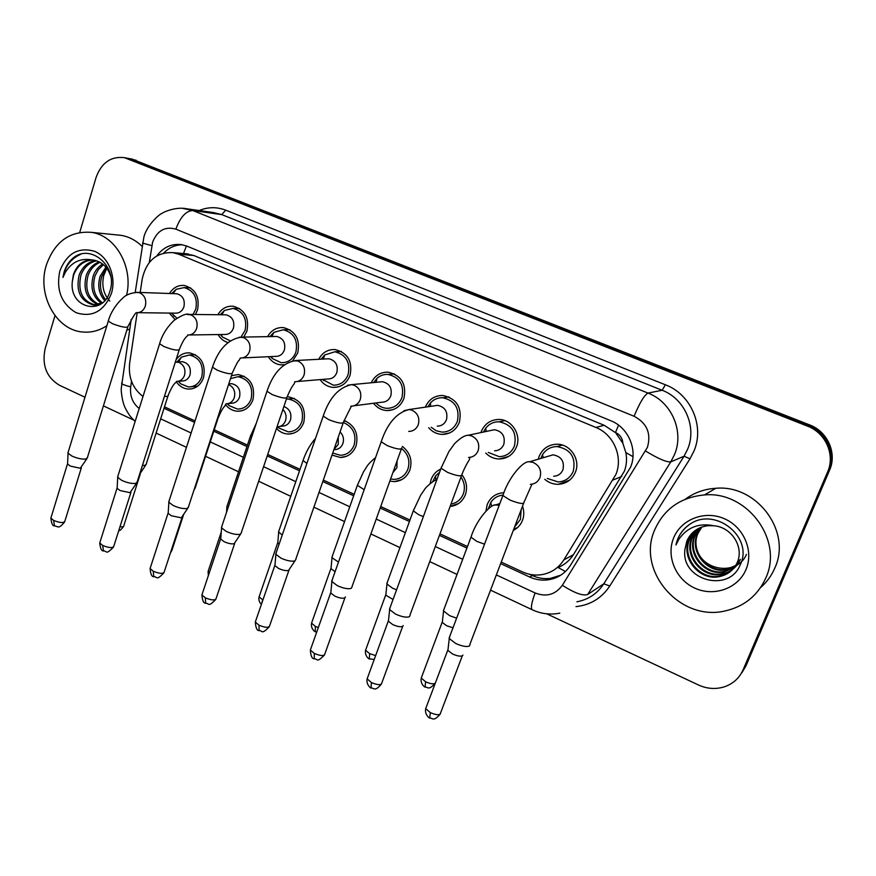 <?xml version="1.0" encoding="UTF-8"?>
<svg xmlns="http://www.w3.org/2000/svg" width="876" height="876" viewBox="0 0 876 876"><rect width="100%" height="100%" fill="white"/><g stroke="black" fill="none" stroke-linecap="round" stroke-linejoin="round"><path stroke-width="1.31" d="M176.032 359.85C179.438 354.944 183.905 352.612 189.457 352.853C201.217 355.897 205.915 364.153 203.55 377.633C200.67 385.21 195.622 389.021 188.395 389.086C183.5 388.703 179.481 386.305 176.361 381.881M231.45 375.738L238.228 374.534C250.503 377.534 255.409 385.944 252.945 399.741C250.032 407.263 244.919 411.096 237.626 411.249C232.917 410.975 228.954 408.862 225.723 404.909M287.175 396.806L288.357 396.817C301.191 399.774 306.326 408.336 303.764 422.484C300.807 429.941 295.661 433.795 288.303 434.047C283.824 433.872 279.937 432.065 276.641 428.605M344.115 420.469C354.835 425.309 358.821 433.784 356.061 445.895C353.083 453.253 347.892 457.13 340.49 457.491L332.015 455.093M402.325 446.388C410.077 452.487 412.607 460.349 409.891 469.985C406.902 477.245 401.701 481.121 394.288 481.625L389.831 481.11M462.112 475.011C466.601 481.132 467.675 487.724 465.342 494.798C462.418 501.795 457.349 505.671 450.122 506.448M430.116 483.541L431.123 479.49C432.974 474.639 436.171 471.178 440.727 469.098M522.512 506.197C524.187 511.004 524.176 515.734 522.479 520.366C520.651 524.954 517.596 528.294 513.303 530.396M485.961 510.96L487.209 504.587C490.286 497.327 495.685 493.385 503.415 492.772L503.93 492.761M169.495 293.504C173.119 287.635 178.08 284.952 184.354 285.466C195.512 288.806 199.892 296.986 197.494 310.005L195.403 314.484M175.101 319.543L169.254 313.071M217.872 314.725C221.54 308.604 226.665 305.768 233.224 306.228C244.842 309.567 249.408 317.889 246.901 331.194L243.758 337.074M227.913 342.549C223.741 341.301 220.456 338.64 218.058 334.555M267.596 336.636C271.286 330.208 276.575 327.197 283.452 327.58C295.573 330.92 300.337 339.384 297.73 352.995L292.726 360.781M284.12 364.821L281.13 364.898C275.754 364.35 271.483 361.624 268.319 356.718M318.7 359.291C322.379 352.502 327.854 349.261 335.114 349.557C347.772 352.864 352.754 361.492 350.039 375.432C346.786 383.414 341.18 387.411 333.219 387.4C327.81 386.94 323.441 384.345 320.112 379.604M371.249 382.768C374.873 375.53 380.534 371.993 388.232 372.18C401.493 375.443 406.716 384.225 403.891 398.536C400.606 406.453 394.945 410.461 386.907 410.57C381.487 410.22 377.03 407.778 373.526 403.267M425.309 407.154C428.802 399.346 434.66 395.448 442.895 395.47C456.801 398.657 462.298 407.614 459.363 422.331C456.046 430.149 450.341 434.178 442.26 434.419C436.883 434.189 432.361 431.956 428.682 427.729M480.935 432.58L481.242 431.715C484.658 423.699 490.626 419.615 499.134 419.473C511.803 419.495 521.538 434.748 516.522 446.848C513.194 454.545 507.478 458.597 499.364 458.991C494.097 458.904 489.553 456.922 485.72 453.067M538.258 459.21L539.068 456.516C542.507 448.632 548.486 444.526 557.016 444.22C570.298 443.924 580.766 459.681 575.444 472.12C572.127 479.676 566.422 483.738 558.33 484.308C553.26 484.373 548.748 482.709 544.806 479.325M565.436 571.502L558.1 567.517C564.582 564.79 569.696 560.509 573.43 554.661L624.446 471.058C626.614 465.112 627.085 458.958 625.847 452.585L622.858 443.278C622.497 438.241 620.044 434.649 615.489 432.514L618.565 425.156M501.225 562.107L522.457 571.897C528.294 574.547 534.316 575.521 540.525 574.831C550.533 573.441 558.308 568.458 563.859 559.895L615.916 474.442C623.274 456.911 613.605 434.343 595.888 427.455L178.726 254.237L173.021 252.638C156.673 251.97 146.401 260.752 142.219 278.951L140.204 292.453M615.489 432.514L622.858 443.278M614.919 432.273L604.188 425.298L193.87 255.518L185.121 253.679M164.48 406.847L195.03 420.94M214.248 429.798L247.448 445.107M267.706 454.447L300.03 469.35M323.321 480.081L354.178 494.316M380.721 506.547L409.968 520.037M439.982 533.867L467.477 546.547M137.182 312.71L129.648 363.201C128.181 377.348 132.637 388.44 142.996 396.489M127.688 158.282L808.526 425.506C826.648 432.175 836.339 454.042 828.608 471.036L744.556 667.808L740.45 674.706L744.556 667.808L828.608 471.036C836.339 454.042 826.648 432.175 808.526 425.506L127.688 158.282M131.904 159.082L809.621 424.904C827.645 431.54 837.27 453.275 829.583 470.182L745.98 665.87L741.906 672.713M500.645 563.618L529.641 577.01C535.521 579.682 541.587 580.635 547.839 579.879C557.552 578.434 565.108 573.561 570.506 565.25L630.611 467.116C637.925 449.771 628.355 427.499 610.78 420.721L187.026 246.178L181.595 244.645C171.586 243.462 163.297 247.229 156.727 255.956M79.738 232.414L96.119 177.368C101.55 162.673 110.978 156.103 124.392 157.658L807.42 426.108C825.641 432.821 835.386 454.808 827.612 471.912L743.111 669.779C739.333 678.177 733.015 683.882 724.156 686.883C715.55 689.489 706.998 688.854 698.479 684.988L546.734 613.824M84.983 397.233L59.437 385.254C46.483 377.381 41.72 365.183 45.147 348.648L54.969 315.634M133.732 420.097L103.412 405.873M164.031 408.271L194.571 422.363M213.777 431.222L246.966 446.541M267.224 455.892L299.526 470.806M322.817 481.548L353.663 495.783M380.184 508.025L409.431 521.527M439.434 535.367L466.908 548.048M163.79 253.033C169.046 247.612 175.222 244.864 182.296 244.765M560.782 575.171L550.435 578.39C544.204 579.156 538.171 578.204 532.323 575.554L529.597 574.295M547.347 478.449L558.143 481.953C565.305 481.461 570.353 477.88 573.287 471.2C576.069 457.349 570.637 449.147 556.972 446.574C550.643 446.716 545.792 449.487 542.408 454.863L540.831 458.444M553.709 476.259C558.078 475.986 561.155 473.806 562.94 469.733C564.615 461.324 561.297 456.352 552.997 454.841L547.445 456.484M470.029 644.616L469.394 646.028C466.525 647.112 461.959 646.258 455.695 643.455L449.257 638.582L449.771 636.359M462.911 655.095L462.418 655.785C460.338 656.595 457.042 655.993 452.542 653.967L447.91 650.408L448.085 648.897M514.617 526.925L520.388 519.435L521.187 509.701M502.704 495.137C497.623 495.706 493.67 498.126 490.812 502.408L488.414 508.682M499.835 503.612L494.666 505.233M456.637 618.16L449.662 615.697L443.398 610.835L471.474 535.849M453.001 627.785L446.683 625.771L442.292 622.475L442.435 621.172M488.271 452.421L499.254 456.67C506.427 456.341 511.485 452.761 514.431 445.95C517.114 432.547 511.978 424.499 499.046 421.794C493.604 421.75 489.169 423.864 485.731 428.156L483.508 432.032M494.579 450.822C498.948 450.647 502.025 448.479 503.82 444.329C505.43 436.182 502.309 431.32 494.447 429.711L490.023 430.653M410.121 615.313L409.333 616.759C406.267 617.711 401.679 616.835 395.591 614.109L389.634 609.619L390.105 607.506M403.223 625.552L402.621 626.428C400.387 627.15 397.091 626.526 392.711 624.555L388.429 621.281L388.583 619.858M431.211 427.269L436.292 430.795L442.205 432.131C449.355 431.934 454.403 428.375 457.327 421.455C459.911 408.457 455.06 400.562 442.763 397.759C438.011 397.595 433.959 399.248 430.609 402.73L427.849 406.782M437.266 426.152C441.624 426.054 444.701 423.896 446.475 419.681C448.03 411.797 445.074 407.011 437.606 405.347L434.08 405.862M352.108 586.942L351.156 588.409C347.903 589.241 343.315 588.333 337.38 585.683L331.873 581.544L332.3 579.551M345.407 596.939L344.684 598.001C342.33 598.626 339.023 597.98 334.763 596.063L330.8 593.052L330.92 591.716M376.001 402.949L376.132 403.091C379.122 406.311 382.713 408.052 386.896 408.315C394.014 408.227 399.018 404.69 401.92 397.693C404.405 385.046 399.795 377.293 388.079 374.435C383.874 374.194 380.173 375.508 376.965 378.377L373.734 382.538M353.992 405.774L381.706 402.215C386.031 402.183 389.075 400.036 390.838 395.777C392.328 388.101 389.524 383.414 382.407 381.706L379.582 381.98M295.902 559.457L294.774 560.947C291.358 561.647 286.759 560.717 280.977 558.143L275.874 554.311L276.258 552.449M294.971 560.87L288.543 570.451C286.069 570.988 282.751 570.32 278.601 568.458L274.933 565.677L275.031 564.429M322.521 379.407L333.263 385.177C340.293 385.188 345.254 381.673 348.122 374.61C350.51 362.303 346.108 354.692 334.928 351.78L324.755 354.944L321.131 359.171M297.282 381.509L327.799 378.969C332.081 378.99 335.092 376.866 336.833 372.574C338.267 365.095 335.596 360.496 328.807 358.755L326.518 358.886M241.426 532.827L240.112 534.316C236.531 534.908 231.932 533.944 226.304 531.436L221.562 527.899L221.902 526.158M240.561 534.152L234.111 543.744C231.516 544.193 228.198 543.514 224.157 541.697L220.741 539.123L220.829 537.963M450.998 504.061C456.856 503.021 460.962 499.627 463.316 493.889C465.287 487.976 464.499 482.38 460.962 477.091M439.566 472.295L435.657 475.81L432.711 481.636M396.576 589.822L392.612 588.212L386.951 584.029L387.356 582.212M393.039 599.491L385.812 595.187L385.944 593.961M390.587 479.019L394.123 479.38C400.682 478.953 405.281 475.526 407.92 469.109C410.264 460.929 408.227 454.129 401.81 448.687M392.842 472.701L396.905 467.696L397.069 460.929M338.486 562.107L332.015 557.683L332.387 555.964M335.092 571.678L331.008 568.699L331.106 567.549M332.727 453.034L340.381 455.279C346.929 454.962 351.517 451.545 354.145 445.03C356.576 434.397 353.094 426.93 343.677 422.637M333.844 449.815L334.555 449.684C338.53 449.508 341.322 447.439 342.921 443.486C344.202 439.051 343.25 435.208 340.063 431.956M282.258 535.006L278.688 532.104L279.028 530.484M279.072 544.281L277.791 542.989L277.889 541.905M654.733 529.805C664.128 508.836 680.729 497.207 704.512 494.918C746.932 490.834 783.768 539.999 765.755 578.094C757.696 595.625 744.162 606.575 725.164 610.933C679.787 621.927 636.162 570.605 654.733 529.805M685.317 499.21C694.23 492.651 704.381 489.016 715.791 488.293C756.689 484.297 792.134 531.48 774.778 568.141C771.515 575.718 766.785 582.201 760.565 587.61M746.451 554.366C738.118 574.995 704.632 571.984 697.23 550.632M697.351 529.093L689.817 539.058C681.221 557.125 699.705 579.989 719.152 576.189C728.12 574.514 734.406 569.641 738.008 561.571M697 529.301L689.105 539.55C680.488 557.662 699.015 580.591 718.506 576.78C727.496 575.105 733.792 570.221 737.406 562.129C744.031 547.018 731.778 527.089 713.732 525.742L708.038 525.688C697.953 527.013 690.879 532.17 686.828 541.16L684.999 549.143C680.083 580.087 728.777 593.479 740.034 565.217C754.17 537.984 716.283 506.963 690.781 523.618C684.78 527.418 680.433 532.542 677.75 539.003L675.954 544.981L678.867 539.266C687.288 527.297 698.906 522.797 713.732 525.742M698.818 528.305L692.62 537.087C684.09 555.001 702.421 577.645 721.715 573.868C730.606 572.192 736.836 567.363 740.406 559.359M698.446 528.491L691.92 537.568C683.379 555.526 701.742 578.226 721.079 574.448C729.982 572.773 736.234 567.922 739.815 559.906M700.318 527.615L695.369 535.148C686.904 552.909 705.092 575.335 724.222 571.579L736.793 565.677M699.935 527.779L694.69 535.63C686.204 553.424 704.424 575.904 723.598 572.148L735.249 567.035M701.873 527.024L698.062 533.254C689.675 550.851 707.709 573.068 726.686 569.334L737.92 564.516M701.479 527.166L697.395 533.725C688.996 551.365 707.063 573.627 726.073 569.893L737.647 564.812M695.938 529.98L686.97 541.061L684.999 549.143M746.002 569.499C738.216 588.354 714.236 596.983 695.139 588.278C675.922 579.846 665.957 556.457 673.611 538.006C680.97 519.446 704.457 510.139 723.981 518.559C743.615 526.695 754.083 550.763 746.002 569.499M690.233 523.968C682.524 529.378 677.772 536.386 675.954 544.981M106.872 325.697C99.503 330.58 91.63 332.694 83.253 332.048C56.305 330.635 36.759 294.851 46.318 265.176C54.651 241.798 69.609 230.848 91.181 232.337C115.533 235.316 133.601 267.191 126.549 295.387M117.143 234.943L120.954 235.326C128.838 236.619 135.879 240.287 142.065 246.331M109.785 301.07C103.499 294.117 101.485 285.587 103.751 275.48L106.752 268.264M96.634 260.796C89.232 262.504 83.997 267.279 80.942 275.141C77.482 291.15 82.18 301.092 95.035 304.957L99.634 304.706M95.758 260.533C87.95 261.935 82.421 266.775 79.147 275.053C75.686 291.084 80.384 301.048 93.261 304.914L102.196 302.954M100.083 262.318C94.323 264.88 90.305 269.282 88.027 275.513C84.633 289.387 88.268 299.012 98.922 304.388M99.229 261.869C93.053 264.267 88.728 268.79 86.264 275.425C82.837 289.879 86.757 299.614 98.046 304.629M103.445 264.683L98.331 269.6L95.013 275.885C91.86 287.47 94.312 296.438 102.382 302.8M102.612 264.005C98.178 266.83 95.057 270.761 93.272 275.798C90.042 287.963 92.801 297.139 101.55 303.315M106.708 268.198L101.879 276.247C99.174 285.226 100.379 293.022 105.503 299.625M105.897 267.18L100.171 276.159C97.335 285.806 98.846 293.942 104.704 300.567M93.108 260.008C84.074 260.369 77.625 265.297 73.737 274.768L72.303 281.7C69.073 308.308 103.193 316.466 109.85 291.39C118.578 267.038 90.786 242.641 72.85 258.245C68.722 261.858 65.799 266.512 64.068 272.206L62.952 277.44L65.207 272.524C71.602 262.088 80.504 257.883 91.925 259.909C83.001 260.062 76.814 265.012 73.376 274.746L72.303 281.7M110.847 276.63C107.923 267.279 102.076 261.749 93.327 260.041L91.925 259.909M111.405 293.482C104.014 311.319 92.287 317.736 76.223 312.743C61.44 303.983 55.965 290.087 59.82 271.045C66.861 253.295 78.479 246.725 94.685 251.335C108.646 257.095 116.563 276.98 111.405 293.482M129.768 329.048L126.834 330.153M80.592 254.358C70.956 258.661 65.076 266.359 62.952 277.44M270.673 356.62L272.305 358.514L281.196 362.708C288.149 362.806 293.044 359.302 295.869 352.196C298.168 340.184 293.964 332.705 283.255 329.781L273.925 332.332L269.95 336.592M242.433 357.912L275.48 356.39C279.707 356.466 282.674 354.353 284.382 350.028C285.762 342.746 283.211 338.224 276.717 336.472L274.856 336.504M188.581 507.007L187.092 508.485C183.369 508.967 178.759 507.981 173.273 505.54L168.86 502.266L169.178 500.645M187.782 508.255L181.31 517.825L171.346 515.745L168.17 513.358L168.236 512.274M240.988 337.085L245.094 330.416C247.295 318.667 243.265 311.33 233.005 308.396L224.431 310.465L220.172 314.758M189.326 334.971L224.661 334.457C228.822 334.577 231.746 332.475 233.432 328.139C234.757 321.01 232.304 316.575 226.085 314.823L224.563 314.802M137.302 481.964L135.638 483.41C131.772 483.793 127.162 482.796 121.819 480.42L117.712 477.376L117.986 475.865M136.579 483.125L130.053 492.673L120.089 490.549L117.143 488.337L117.187 487.341M220.347 334.522L222.504 337.074L230.213 340.819M193.005 314.451L195.742 309.25C197.856 297.752 193.979 290.536 184.124 287.602L176.218 289.299L171.718 293.58M137.861 312.688L175.288 313.148C179.383 313.301 182.263 311.199 183.916 306.852C185.186 299.888 182.832 295.53 176.853 293.767L175.605 293.723M87.523 457.655L85.684 459.068C81.687 459.352 77.088 458.345 71.865 456.024L68.043 453.199L68.284 451.797M86.855 458.739L80.296 468.255L70.332 466.087L67.583 464.039L67.616 463.119M171.477 313.093L176.908 318.218M277.78 426.853L279.039 428.112L288.237 431.857C294.741 431.638 299.296 428.244 301.902 421.652C304.158 409.158 299.614 401.613 288.292 399.007L286.408 399.051M279.871 426.481L282.181 426.141C286.134 426.032 288.905 423.973 290.482 419.965C291.883 413.373 289.682 408.895 283.89 406.519M227.859 508.343L226.774 506.996L227.202 505.737M227.333 403.77L229.194 405.676L237.593 409.092C244.043 408.961 248.565 405.577 251.138 398.941C253.306 386.754 248.97 379.33 238.13 376.691L230.498 378.651M228.297 403.584L231.33 403.267C235.239 403.201 237.976 401.153 239.542 397.124C240.845 389.732 238.206 385.243 231.636 383.666L229.556 383.83M195.37 487.768L194.33 488.994M178.299 381.29L180.697 383.819L188.406 386.951C194.779 386.907 199.246 383.535 201.787 376.855C203.878 364.953 199.728 357.66 189.336 354.988L181.463 357.112L177.029 361.952M178.255 381.29L181.912 381.027C185.778 381.016 188.493 378.98 190.026 374.906C191.275 367.701 188.756 363.288 182.46 361.689L180.719 361.777M146.336 464.149L144.792 465.43L142.405 465.485M145.701 465.156L139.602 474.277M621.785 476.435L613.156 479.96M183.664 253.558L178.573 253.12M534.645 576.518L535.105 575.017M625.847 452.585L632.987 456.637M183.522 253.493L186.446 245.948M604.188 425.298L595.888 427.455M573.43 554.661L563.859 559.895M193.87 255.518L178.726 254.237M136.185 160.264L127.743 158.666M809.621 424.904L807.42 426.108M829.583 470.182L827.612 471.912M745.98 665.87L743.111 669.779M514.475 529.783L513.664 529.422M496.342 574.93L535.137 592.975C546.35 597.257 555.417 594.695 562.337 585.288L647.419 447.351C651.372 433.423 646.915 423.064 634.082 416.264L175.857 229.151C165.104 226.15 157.362 230.465 152.632 242.094L149.314 262.45M182.263 208.28L192.808 210.547L648.021 393.083C671.563 401.898 684.408 431.496 674.509 454.589L670.808 461.86L684.047 456.232L687.605 449.246C697.143 427.083 684.802 398.7 662.136 390.258L221.737 214.598L213.262 212.529M199.17 210.536C207.962 206.9 216.81 206.769 225.701 210.163L665.388 384.783L662.136 390.258L648.021 393.083C644.342 395.043 639.688 402.763 634.082 416.264M142.547 243.09L151.833 245.652M665.388 384.783C690.857 394.211 704.742 426.097 694 450.976L689.992 458.805L609.762 586.011C601.692 598.144 590.435 605.02 576.003 606.63M645.568 451.03C658.215 458.728 666.625 462.342 670.808 461.86L587.654 594.508L603.794 583.799L684.047 456.232L689.992 458.805M576.89 601.79C588.376 599.633 597.344 593.632 603.794 583.799L609.762 586.011M175.857 229.151C180.346 217.051 185.997 210.842 192.808 210.547L221.737 214.598L225.701 210.163M131.531 381.323L130.699 386.842C129.747 395.963 132.583 403.179 139.207 408.501M160.658 418.837L191.121 432.996M210.273 441.898L243.375 457.294M263.577 466.689L295.792 481.669M319.017 492.465L349.776 506.777M376.231 519.074L405.391 532.63M435.306 546.547L462.703 559.282M121.83 382.483L121.665 383.568C122.782 384.553 125.794 385.648 130.699 386.842M535.137 592.975C531.622 602.403 530.615 607.977 532.115 609.696L532.389 609.827M562.337 585.288C574.437 593.03 582.879 596.096 587.654 594.508M532.323 575.554L529.641 577.01M462.298 655.85L440.639 712.79C440.267 715.407 436.828 715.353 430.324 712.637L425.703 708.596L426.284 707.063M429.678 717.97L430.324 712.637M530.341 484.329C534.918 484.056 538.127 481.767 539.999 477.486C541.795 470.565 539.506 465.539 533.112 462.418L529.575 461.783L552.997 454.841M531.82 484.527L524.078 502.101C524.089 504.423 519.391 503.744 509.974 500.065L502.879 495.531L503.361 494.239M435.317 683.138C433.565 684.353 430.335 683.893 425.626 681.791L421.246 678.057L421.739 676.743M425.057 687.003L425.626 681.791M499.167 505.375L495.882 504.959L499.572 503.612M484.537 544.171L476.883 541.401L470.981 537.174C476.248 519.917 490.976 503.514 495.882 504.959M402.686 626.329L381.87 682.776C381.41 685.339 377.928 685.273 371.413 682.568L367.132 678.845L367.657 677.4M371.03 687.956L371.413 682.568M468.518 457.447C473.084 457.261 476.303 454.994 478.165 450.625C479.884 443.793 477.65 438.865 471.463 435.832L468.353 435.241L494.447 429.711M469.656 457.633C470.237 460.196 467.62 460.283 461.915 474.496C461.805 476.752 457.031 476.051 447.603 472.394L441.055 468.211L441.493 466.996M345.045 597.465L324.93 653.704C324.394 656.212 320.857 656.124 314.32 653.441L310.356 650.003L310.838 648.634M314.188 658.872L314.32 653.441M408.698 431.408C413.242 431.31 416.439 429.054 418.29 424.63C419.933 417.874 417.753 413.034 411.764 410.099L409.015 409.541L403.935 410.724M401.777 447.8C401.515 449.979 396.675 449.257 387.236 445.61L381.191 441.756L381.586 440.606M288.916 570.287L269.731 625.53C269.118 627.972 265.537 627.873 258.989 625.212L255.31 622.026L255.748 620.745M259.088 630.665L258.989 625.212M350.794 406.179C355.295 406.157 358.459 403.902 360.288 399.434C361.854 392.776 359.74 388.013 353.926 385.155L351.495 384.652L347.498 385.276M351.309 406.3L343.545 421.947C343.151 424.061 338.235 423.305 328.796 419.681L323.189 416.122L323.562 415.038M234.648 543.514L216.208 598.209C215.507 600.597 211.882 600.465 205.334 597.837L201.907 594.881L202.312 593.687M205.641 603.323L205.334 597.837M294.697 381.728C299.143 381.761 302.264 379.527 304.071 375.016C305.571 368.435 303.501 363.759 297.873 360.989L292.573 360.824M294.949 381.794L294.172 383.819C293.318 385.265 291.817 385.747 287.131 396.916C286.605 398.941 281.623 398.164 272.173 394.561L266.983 391.265L267.322 390.258M375.64 655.587L369.65 653.66L365.588 650.2L366.037 648.952M369.333 658.916L369.65 653.66M423.349 516.61L418.761 514.749L413.308 510.85L413.768 509.591M318.327 627.577L315.338 626.362L311.549 623.154L311.976 621.982M315.24 631.651L315.338 626.362M364.175 489.706L357.364 485.304L357.78 484.11M262.899 600.005L259.088 596.885L259.471 595.779M261.957 602.765L262.614 599.863M333.942 449.563L338.267 444.34L338.256 437.157M306.907 463.426L303.063 460.502L303.446 459.385M182.011 517.541L164.283 571.71C163.494 574.032 159.826 573.879 153.267 571.262L150.081 568.535L150.442 567.418M153.782 576.78L153.267 571.262M240.32 358.01C244.711 358.087 247.788 355.864 249.55 351.342C250.996 344.848 248.981 340.249 243.506 337.556L239.115 337.238M240.331 358.01L239.104 360.397C238.403 360.321 236.181 364.416 232.458 372.661C231.79 374.61 226.742 373.789 217.303 370.209L212.474 367.164L212.78 366.223M130.929 492.356L113.869 546C113.004 548.245 109.292 548.069 102.722 545.485L99.754 542.945L100.083 541.905M103.434 551.015L102.722 545.485M159.881 342.899L159.607 343.775L164.086 346.6C173.525 350.159 178.638 351.013 179.449 349.152C185.504 334.303 187.716 337.304 187.584 335.004C191.899 335.125 194.932 332.913 196.662 328.369C198.042 321.952 196.071 317.43 190.771 314.812L187.07 314.44M81.326 467.904L64.923 521.034C63.97 523.202 60.214 523.005 53.644 520.443L50.874 518.088L51.169 517.114M54.531 525.994L53.644 520.443M108.536 320.266L108.285 321.076L112.467 323.704C121.884 327.241 127.075 328.117 128.016 326.343C132.955 316.805 135.758 312.25 136.426 312.666C140.664 312.82 143.631 310.63 145.328 306.074C146.653 299.734 144.726 295.289 139.58 292.737L136.437 292.343M277.188 426.864C281.163 426.754 283.944 424.674 285.532 420.644C286.748 416.363 285.872 412.618 282.915 409.41M251.489 437.639L250.339 436.423L250.689 435.372M209.298 572.805L208.116 571.36L208.466 570.32M183.478 515.022L172.123 549.712L171.05 551.015M217.182 419.254L218.091 418.071C222.373 407.855 223.906 407.351 224.858 405.906L226.052 403.814C229.983 403.759 232.742 401.69 234.308 397.627C235.655 391.528 233.761 387.17 228.614 384.553L228.57 384.542M140.269 474.015L123.877 525.469C124.074 526.596 122.771 527.034 119.979 526.794M164.425 396.313C167.338 396.609 168.597 396.237 168.203 395.207C174.598 380.107 176.624 383.37 176.372 381.421C180.259 381.41 182.985 379.352 184.529 375.267C185.821 369.234 183.96 364.942 178.967 362.401L175.353 362.007M188.395 389.086L192.03 388.791M237.626 411.249L241.94 410.745M288.303 434.047L293.449 433.237M340.49 457.491L346.666 456.232M394.288 481.625L401.69 479.676M450.155 506.339L458.641 503.492M513.774 529.159L517.606 527.527M281.13 364.898L284.273 364.723M333.219 387.4L338.07 386.94M386.907 410.57L392.864 409.716M442.26 434.419L449.618 432.952M499.364 458.991L508.485 456.505M558.33 484.308L569.586 480.168M188.231 253.941L173.021 252.638M132.856 159.268L124.392 157.658M213.175 212.518L186.785 208.795C176.218 206.407 162.936 212.2 161.797 213.547C160.68 213.273 146.839 224.541 143.839 237.308L135.211 292.42M131.214 319.335L121.271 388.232C120.921 390.127 122.038 402.106 125.553 408.588C130.064 417.031 131.192 417.294 135.134 421.433M156.125 433.072L186.468 447.329M205.553 456.286L238.535 471.781M258.661 481.242L290.766 496.32M313.893 507.182L344.542 521.581M370.898 533.955L399.938 547.61M429.744 561.604L457.031 574.426M490.538 590.161L532.115 609.696C540.996 613.868 550.227 615.018 559.797 613.145M550.435 578.39L547.839 579.879M440.07 714.323C433.335 721.912 432.919 718.046 429.558 717.904C430.565 718.988 424.312 715.243 425.703 708.596L447.778 650.123M556.972 446.574L562.37 445.063M543.459 457.666L542.408 454.863M449.07 638.21L502.879 495.531C508.135 478.416 522.862 460.437 529.575 461.783M523.585 503.393L469.93 644.265M447.91 650.408L449.257 638.582M434.967 683.433C428.463 690.825 428.014 687.003 424.948 686.948C425.988 687.988 419.9 684.506 421.246 678.057L442.183 622.223M491.578 506.186L490.812 502.408M442.292 622.475L443.552 611.163M381.334 684.222C374.654 691.865 374.348 688.032 370.887 687.879C371.993 688.952 365.829 685.459 367.132 678.845L388.309 621.018M499.046 421.794L504.904 420.633M486.191 431.463L485.731 428.156M389.47 609.258L441.055 468.211L448.862 451.633L454.535 443.716C460.25 438.022 464.86 435.197 468.353 435.241M461.466 475.723L410.023 614.974M388.429 621.281L389.634 609.619M324.438 655.062C316.072 663.493 317.988 658.522 314.035 658.785C311.933 658.664 310.706 655.741 310.356 650.003L330.679 592.8M442.763 397.759L448.939 396.927M430.423 406.398L430.609 402.73M437.606 405.347L409.015 409.541C396.664 412.673 387.389 423.415 381.191 441.756L331.708 581.204M401.361 448.95L352.021 586.624M330.8 593.052L331.873 581.544M269.282 626.811C260.96 635.275 262.975 630.337 258.913 630.578C256.931 630.545 255.726 627.698 255.31 622.026L274.823 565.447M388.079 374.435L394.463 373.899M376.143 382.308L376.965 378.377M382.407 381.706L351.495 384.652C338.782 387.367 329.343 397.857 323.189 416.122L275.721 554.004M343.162 423.031L295.814 559.162M274.933 565.677L275.874 554.311M215.803 599.414C207.59 607.878 209.561 603.027 205.455 603.225C203.528 603.203 202.345 600.432 201.907 594.881L220.642 538.904M334.928 351.78L341.421 351.506M323.299 359.05L324.755 354.944M328.807 358.755L295.694 360.518C282.652 362.85 273.082 373.099 266.983 391.265L221.42 527.615M323.091 379.363L323.496 380.523M286.791 397.934L241.338 532.553M220.741 539.123L221.562 527.899M374.238 659.431L369.201 658.84C370.263 659.869 364.306 656.54 365.588 650.2L385.703 594.957M435.766 479.884L435.657 475.81M436.839 479.73C432.93 480.508 424.74 488.381 424.718 489.279L420.71 495.115L413.308 510.85L386.798 583.723M385.812 595.187L386.951 584.029M316.685 632.176L315.097 631.574C316.181 632.571 310.367 629.428 311.549 623.154L330.909 568.48M375.585 457.535C365.829 465.879 367.635 466.065 363.66 471.507L357.364 485.304L331.884 557.399M331.008 568.699L332.015 557.683M343.753 421.389L345.79 421.093M315.535 438.372C310.06 444.625 305.899 452.005 303.063 460.502L278.568 531.831M261.409 604.32C259.208 602.239 258.431 599.764 259.088 596.885L277.703 542.781M277.791 542.989L278.688 532.104M704.512 494.918L715.791 488.293M718.506 576.78L719.152 576.189M721.079 574.448L721.715 573.868M723.598 572.148L724.222 571.579M726.073 569.882L726.686 569.334M91.181 232.337L120.954 235.326M93.261 304.914L95.035 304.957M163.911 572.838C155.72 581.325 157.779 576.496 153.574 576.671C151.756 576.726 150.584 574.021 150.081 568.535L168.072 513.15M283.255 329.781L289.803 329.715M271.845 336.559L273.925 332.332M276.717 336.472L241.568 337.118C228.198 339.1 218.507 349.108 212.474 367.164L168.729 501.992M271.418 356.576L272.305 358.514M232.151 373.603L188.504 506.755M168.17 513.358L168.86 502.266M113.541 547.04C105.328 555.548 107.573 550.752 103.215 550.905C101.441 550.971 100.291 548.321 99.754 542.945L117.045 488.14M233.005 308.396L239.553 308.527M221.759 314.769L224.431 310.465M226.085 314.823L189.019 314.407C186.687 313.236 181.737 315.196 174.171 320.298C166.9 327.285 162.038 335.114 159.607 343.775L117.592 477.124M221.091 334.512L222.504 337.074M179.164 350.028L137.236 481.723M117.143 488.337L117.712 477.376M64.616 521.997C58.177 529.761 58.232 526.158 54.312 525.874C52.615 526.005 51.465 523.399 50.874 518.088L67.496 463.853M184.124 287.602L190.629 287.886M172.999 293.635L176.218 289.299M176.853 293.767L138.003 292.376C131.203 292.825 126.221 294.632 123.056 297.807C112.095 307.848 108.974 318.47 108.285 321.076L67.923 452.969M172.112 313.104L174.039 316.181M127.765 327.153L87.458 457.425M67.583 464.039L68.043 453.199M288.292 399.007L294.347 398.361M276.279 429.054C277.769 427.346 278.119 426.623 277.342 426.908M256.252 423.382L250.339 436.423L226.774 506.996M208.335 575.674L208.116 571.36L221.256 532.071M278.316 426.809L279.039 428.112M226.534 512.329L226.895 507.248M171.805 550.686L170.459 552.822M238.13 376.691L244.273 376.264M231.636 383.666L228.778 383.896M194.034 489.881L194.68 488.852M227.902 403.672L229.194 405.676M217.763 419.056L195.304 487.549M123.593 526.377C121.337 529.509 119.716 530.944 118.742 530.681M189.336 354.988L195.49 354.747M178.441 361.887L181.463 357.112M182.46 361.689L175.342 362.04M191.581 386.699L197.571 386.228M178.824 381.246L180.697 383.819M167.907 396.127L146.281 463.93"/></g></svg>
